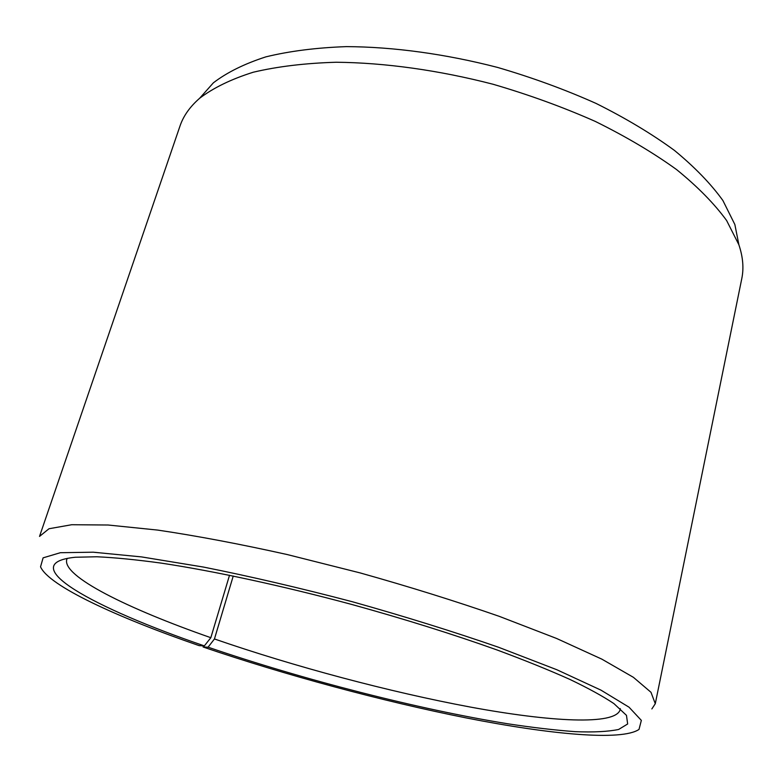 <?xml version="1.0" encoding="UTF-8"?>
<svg xmlns="http://www.w3.org/2000/svg" width="782" height="782" viewBox="0 0 782 782"><rect width="100%" height="100%" fill="white"/><g stroke="black" fill="none" stroke-linecap="round" stroke-linejoin="round"><path stroke-width="1.17" d="M233.241 576.002L214.454 638.962L208.09 647.183C303.025 679.646 418.018 709.245 507.86 723.8C532.825 727.583 555.328 730.212 575.366 731.669C593.655 732.382 608.073 731.649 618.621 729.469L627.663 723.976L626.47 715.354L613.919 703.605C603.088 696.351 588.357 688.258 569.707 679.333C548.876 670.008 524.654 660.213 497.029 649.959C452.817 634.173 404.353 618.992 351.646 604.427C282.204 585.738 214.248 571.114 161.395 563.138C136.293 559.697 114.759 557.576 96.812 556.764L75.248 557.253C12.483 563.695 94.202 608.259 204.346 645.893L199.205 645.658C116.801 617.223 48.767 585.874 40.547 566.813L43.098 557.849L60.361 552.708L93.263 552.2L141.552 556.911L203.428 567.058C250.435 576.442 300.083 588.005 352.379 601.749C404.431 616.363 453.11 631.514 498.398 647.203L556.901 669.763L600.938 690.125L629.06 707.211L641.348 720.388L639.011 729.411C621.749 741.238 550.078 734.454 466.424 717.954C381.899 701.131 285.498 675.13 203.095 646.997L203.252 645.844M214.454 638.962C294.413 666.635 389.504 691.982 470.412 707.075C550.46 721.864 615.395 725.54 620.126 709.763L620.263 708.59M67.262 558.338L66.783 559.413C61.749 576.158 127.613 608.64 210.837 637.701L204.346 645.893M208.09 647.183L203.095 646.997M651.865 708.932L655.287 703.712L650.986 692.295L633.4 677.32L601.847 659.148L556.608 638.474L499.18 616.314C455.662 601.192 409.338 586.725 360.209 572.932L287.287 554.565C239.83 544.008 196.614 535.846 157.641 530.079L108.151 525.015L71.739 524.722L49.002 528.74L39.52 536.413L179.997 126.039C183.399 115.951 189.958 106.694 199.654 98.258C213.398 87.828 231.276 79.148 253.28 72.218C277.551 66.49 305.195 63.166 336.211 62.247C384.636 62.707 438.751 70.184 492.983 84.231C528.837 94.7 562.932 107.085 595.249 121.396C625.923 136.537 653.019 152.588 676.528 169.538C697.632 186.673 714.328 203.672 726.625 220.524L738.882 244.766C742.978 256.946 743.946 268.246 741.776 278.666L655.287 703.712M738.785 244.258L734.855 224.512L722.9 200.524C710.965 183.907 694.797 167.192 674.407 150.388C651.699 133.8 625.58 118.141 596.021 103.41C564.907 89.5 532.083 77.506 497.548 67.418C445.32 53.899 393.151 46.832 346.328 46.627C316.309 47.692 289.487 51.104 265.88 56.861C244.424 63.801 226.917 72.452 213.378 82.824L199.996 97.867M229.527 575.239L210.837 637.701M213.378 82.824L199.654 98.258M734.855 224.512L738.882 244.766"/></g></svg>
